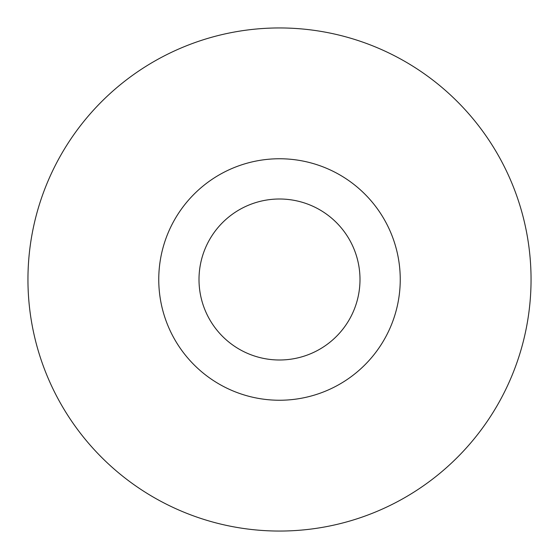 <?xml version="1.0" encoding="UTF-8"?>
<svg xmlns="http://www.w3.org/2000/svg" width="559" height="559" viewBox="0 0 559 559"><rect width="100%" height="100%" fill="white"/><g stroke="black" fill="none" stroke-linecap="round" stroke-linejoin="round"><path stroke-width="0.84" d="M279.5 359.996A80.496 80.496 0 0 1 199.004 279.5A80.496 80.496 0 0 1 279.5 199.004A80.496 80.496 0 0 1 359.996 279.5A80.496 80.496 0 0 1 279.5 359.996M279.5 531.05A251.55 251.55 0 0 1 27.95 279.5A251.55 251.55 0 0 1 279.5 27.95A251.55 251.55 0 0 1 531.05 279.5A251.55 251.55 0 0 1 279.5 531.05M279.5 158.756A120.744 120.744 0 0 0 158.756 279.5A120.744 120.744 0 0 0 279.5 400.244A120.744 120.744 0 0 0 400.244 279.5A120.744 120.744 0 0 0 279.5 158.756"/></g></svg>
